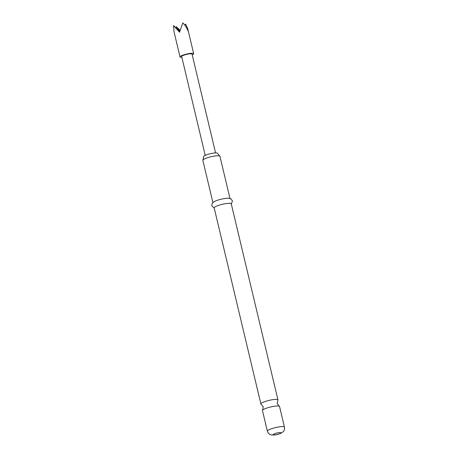 <?xml version="1.0" encoding="UTF-8"?>
<svg xmlns="http://www.w3.org/2000/svg" width="458" height="458" viewBox="0 0 458 458"><rect width="100%" height="100%" fill="white"/><g stroke="black" fill="none" stroke-linecap="round" stroke-linejoin="round"><path stroke-width="0.69" d="M279.248 406.212L277.199 403.578L277.84 400.309A8.776 1.609 166.6 0 0 277.966 399.914A8.776 1.609 166.6 0 0 273.455 399.565A8.776 1.609 166.6 0 0 264.879 401.597A8.776 1.609 166.6 0 0 260.894 403.985A8.776 1.609 166.6 0 0 261.186 404.277L263.23 406.91L262.589 410.179A8.776 1.609 -13.4 0 1 275.023 406.16A8.776 1.609 -13.4 0 1 279.248 406.212A8.776 1.609 -13.4 0 1 279.54 406.509L284.447 427.114A8.776 1.609 -13.4 0 0 279.935 426.77A8.776 1.609 -13.4 0 0 271.359 428.797A8.776 1.609 -13.4 0 0 267.375 431.184L262.463 410.574A8.776 1.609 -13.4 0 1 262.589 410.179M181.872 57.37A7.019 1.288 -13.4 0 1 180.315 57.21A7.019 1.288 -13.4 0 1 180.023 56.947A7.019 1.288 -13.4 0 1 185.702 54.284A7.019 1.288 -13.4 0 1 193.391 53.437A7.019 1.288 -13.4 0 1 193.682 53.695A7.019 1.288 -13.4 0 1 192.223 54.903M180.103 30.331L176.364 26.707L175.929 27.789M180.023 56.947L174.023 31.762L173.553 25.568L179.553 32.22L182.805 22.9C184.986 24.99 186.749 27.738 188.083 31.138L187.683 28.511L185.61 24.039L184.998 25.402M212.896 202.51L202.848 160.34A8.776 1.609 -13.4 0 1 202.974 159.945A8.776 1.609 -13.4 0 1 215.409 155.926A8.776 1.609 -13.4 0 1 219.634 155.978A8.776 1.609 -13.4 0 1 219.926 156.27L229.968 198.446M219.634 155.978L217.584 153.344A7.179 1.317 166.6 0 0 213.892 153.064A7.179 1.317 166.6 0 0 206.879 154.724A7.179 1.317 166.6 0 0 203.615 156.67L202.974 159.945M260.894 403.985L214.184 207.903A8.776 1.609 -13.4 0 1 218.163 205.522A8.776 1.609 -13.4 0 1 226.744 203.489A8.776 1.609 -13.4 0 1 231.256 203.839L277.966 399.914M214.252 208.207L211.762 205.785L212.249 203.249L213.978 201.732A8.776 1.609 -13.4 0 1 225.531 198.406A8.776 1.609 -13.4 0 1 228.651 198.234L230.878 198.812L232.458 200.856L231.33 204.142M205.224 155.382L181.677 56.552A5.319 0.973 -13.4 0 1 185.982 54.536A5.319 0.973 -13.4 0 1 191.805 53.889A5.319 0.973 -13.4 0 1 192.028 54.09L215.569 152.915M176.364 26.707L179.897 31.024M179.788 31.39L173.553 25.568M275.172 434.808A3.99 0.733 -13.4 0 1 273.575 434.161A3.99 0.733 -13.4 0 1 278.83 432.644A3.99 0.733 -13.4 0 1 280.428 433.291A3.99 0.733 -13.4 0 1 275.172 434.808M193.682 53.695L187.683 28.511M267.375 431.184C268.6 434.688 271.365 435.003 271.548 434.986L274.685 434.98C276.105 434.928 278.321 434.293 281.338 433.079L283.09 431.825C284.361 430.48 284.813 428.911 284.447 427.114"/></g></svg>
